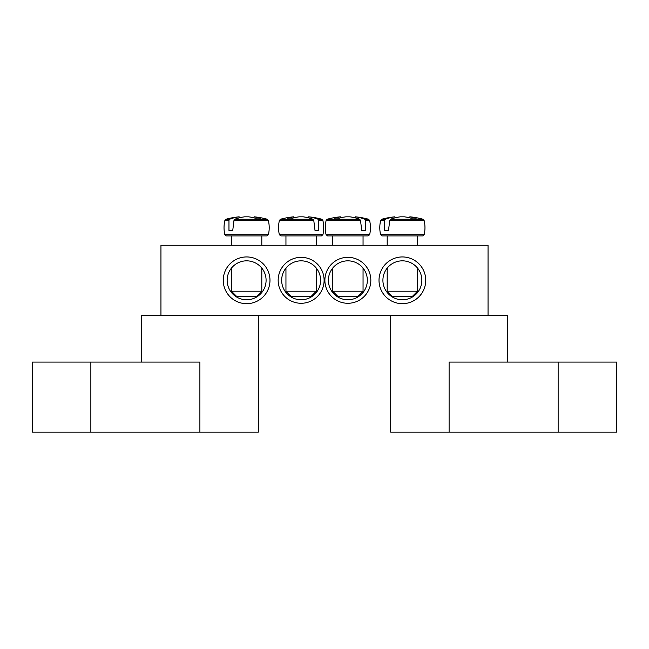 <?xml version="1.0" encoding="UTF-8"?>
<svg xmlns="http://www.w3.org/2000/svg" width="649" height="649" viewBox="0 0 649 649"><rect width="100%" height="100%" fill="white"/><g stroke="black" fill="none" stroke-linecap="round" stroke-linejoin="round"><path stroke-width="0.97" d="M328.394 280.303A19.47 19.47 0 0 1 357.599 263.445A19.47 19.47 0 0 1 357.599 297.169A19.47 19.47 0 0 1 328.394 280.303M324.889 280.303A22.975 22.975 0 0 0 359.351 300.203A22.975 22.975 0 0 0 359.351 260.411A22.975 22.975 0 0 0 324.889 280.303M488.048 245.257L160.952 245.257L160.952 315.349L488.048 315.349L488.048 245.257M324.111 280.303A22.975 22.975 0 0 0 289.649 260.411A22.975 22.975 0 0 0 289.649 300.203A22.975 22.975 0 0 0 324.111 280.303M269.984 280.303A23.364 23.364 0 0 0 234.938 260.071A23.364 23.364 0 0 0 234.938 300.544A23.364 23.364 0 0 0 269.984 280.303M425.744 280.303A23.364 23.364 0 0 0 390.698 260.071A23.364 23.364 0 0 0 390.698 300.544A23.364 23.364 0 0 0 425.744 280.303M320.606 280.303A19.47 19.47 0 0 1 291.401 297.169A19.47 19.47 0 0 1 291.401 263.445A19.47 19.47 0 0 1 320.606 280.303M421.85 280.303A19.47 19.47 0 0 1 392.645 297.169A19.47 19.47 0 0 1 392.645 263.445A19.47 19.47 0 0 1 421.85 280.303M266.09 280.303A19.47 19.47 0 0 1 236.885 297.169A19.47 19.47 0 0 1 236.885 263.445A19.47 19.47 0 0 1 266.09 280.303M261.807 245.257L261.807 235.912L226.355 235.912L266.885 235.912L268.402 234.711L224.838 234.711L226.355 235.912M233.989 220.36L268.329 220.36L267.226 219.224L234.857 219.224L233.989 220.36L232.74 230.46L228.967 230.46L228.967 220.36L229.697 219.224L226.014 219.224L224.911 220.36L228.967 220.36M267.226 219.224A77.88 77.88 0 0 0 254.343 216.831L254.075 216.831A77.823 54.824 97.1 0 1 260.452 218.161A77.345 54.484 97.1 0 0 255.154 218.161A77.823 54.824 -97.1 0 0 248.616 216.831L244.624 216.831A77.823 54.824 97.1 0 0 234.857 219.224M229.697 219.224A77.823 54.824 -97.1 0 1 239.165 216.831L238.897 216.831A77.88 77.88 0 0 0 226.014 219.224M232.74 230.46L228.967 230.46M239.335 217.821L239.165 216.831L239.335 217.821M261.807 291.206L231.433 291.206L236.885 296.658L256.355 296.658L261.807 291.206L261.807 268.118M254.075 216.831L253.905 217.821M416.715 235.912L422.645 235.912L424.162 234.711L380.598 234.711L382.115 235.912L416.715 235.912M389.749 220.36L424.089 220.36L422.986 219.224L390.617 219.224L389.749 220.36L388.5 230.46L384.727 230.46L384.727 220.36L385.457 219.224L381.774 219.224L380.671 220.36L384.727 220.36M385.457 219.224A77.823 54.824 -97.1 0 1 394.925 216.831L394.657 216.831A77.88 77.88 0 0 0 381.774 219.224M422.986 219.224A77.88 77.88 0 0 0 410.103 216.831L409.835 216.831A77.823 54.824 97.1 0 1 416.212 218.161A77.345 54.484 97.1 0 0 410.914 218.161A77.823 54.824 -97.1 0 0 404.376 216.831L400.384 216.831A77.823 54.824 97.1 0 0 390.617 219.224M413.121 291.206L387.193 291.206L392.645 296.658L412.115 296.658L417.567 291.206L413.121 291.206M395.095 217.821L394.925 216.831L395.095 217.821M409.835 216.831L409.665 217.821M388.5 230.46L384.727 230.46M280.871 235.912L321.401 235.912L322.918 234.711L279.354 234.711L280.871 235.912M318.789 220.36L322.845 220.36L321.742 219.224L318.059 219.224L318.789 220.36L318.789 230.46L315.016 230.46L313.767 220.36L312.899 219.224L280.53 219.224L279.427 220.36L313.767 220.36M312.899 219.224A77.823 54.824 -97.1 0 0 303.132 216.831L299.14 216.831A77.823 54.824 97.1 0 0 292.602 218.161A77.345 54.484 -97.1 0 0 287.304 218.161A77.823 54.824 -97.1 0 1 293.681 216.831L293.413 216.831A77.88 77.88 0 0 0 280.53 219.224M321.742 219.224A77.88 77.88 0 0 0 308.859 216.831L308.591 216.831A77.823 54.824 97.1 0 1 318.059 219.224M316.323 291.206L285.949 291.206L291.401 296.658L310.871 296.658L316.323 291.206L316.323 268.118M308.421 217.821L308.591 216.831L308.421 217.821M293.851 217.821L293.681 216.831M318.789 230.46L315.016 230.46M369.573 220.36L368.47 219.224L364.787 219.224L365.517 220.36L369.573 220.36C370.717 225.13 370.741 229.916 369.646 234.711L326.082 234.711L327.599 235.912L368.129 235.912L363.051 235.912L363.051 245.257M365.517 220.36L365.517 230.46L361.744 230.46L360.495 220.36L359.627 219.224L327.258 219.224L326.155 220.36L360.495 220.36M359.627 219.224A77.823 54.824 -97.1 0 0 349.86 216.831L345.868 216.831A77.823 54.824 97.1 0 0 339.33 218.161A77.345 54.484 -97.1 0 0 334.032 218.161A77.823 54.824 -97.1 0 1 340.409 216.831L340.141 216.831A77.88 77.88 0 0 0 327.258 219.224M368.47 219.224A77.88 77.88 0 0 0 355.587 216.831L355.319 216.831A77.823 54.824 97.1 0 1 364.787 219.224M363.051 291.206L332.677 291.206L338.129 296.658L357.599 296.658L363.051 291.206L363.051 268.118M355.149 217.821L355.319 216.831L355.149 217.821M340.579 217.821L340.409 216.831M365.517 230.46L361.744 230.46M141.482 362.077L141.482 315.349L258.302 315.349L258.302 432.169L199.892 432.169L199.892 362.077L32.45 362.077L32.45 432.169L199.892 432.169M449.108 432.169L449.108 362.077L616.55 362.077L616.55 432.169L390.698 432.169L390.698 315.349L507.518 315.349L507.518 362.077M90.86 432.169L90.86 362.077M558.14 432.169L558.14 362.077M224.911 220.36C223.767 225.13 223.743 229.916 224.838 234.711M268.329 220.36C269.473 225.13 269.497 229.916 268.402 234.711M231.433 235.912L231.433 245.257M231.433 268.118L231.433 291.206M424.089 220.36C425.233 225.13 425.257 229.916 424.162 234.711M380.671 220.36C379.527 225.13 379.503 229.916 380.598 234.711M387.193 235.912L387.193 245.257M387.193 268.118L387.193 291.206M417.567 235.912L417.567 245.257M417.567 268.118L417.567 291.206M322.845 220.36C323.989 225.13 324.013 229.916 322.918 234.711M279.427 220.36C278.283 225.13 278.259 229.916 279.354 234.711M285.949 235.912L285.949 245.257M285.949 268.118L285.949 291.206M316.323 235.912L316.323 245.257M369.646 234.711L368.129 235.912M326.155 220.36C325.011 225.13 324.987 229.916 326.082 234.711M332.677 235.912L332.677 245.257M332.677 268.118L332.677 291.206"/></g></svg>
